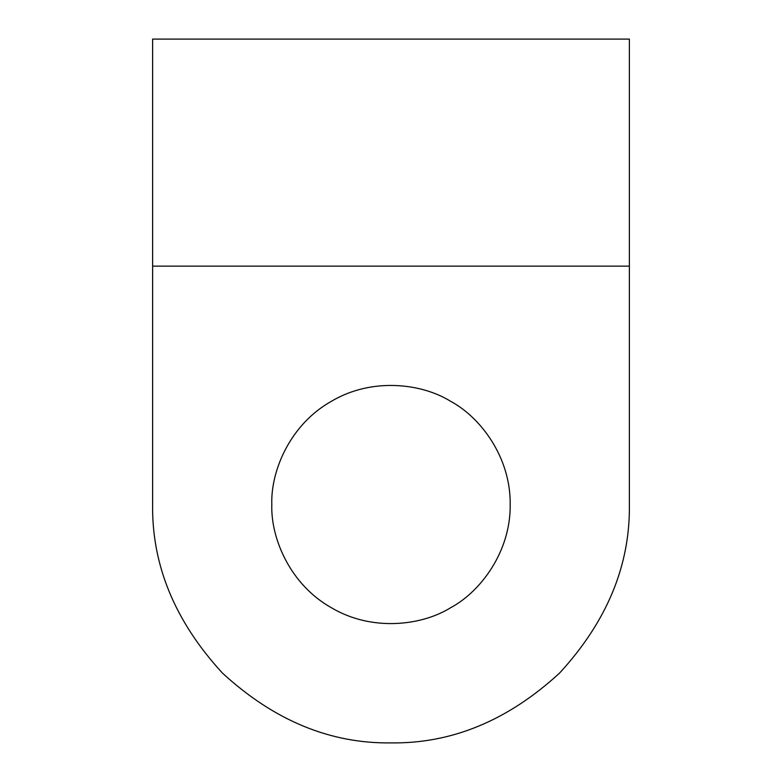 <?xml version="1.0" encoding="UTF-8"?>
<svg xmlns="http://www.w3.org/2000/svg" width="782" height="782" viewBox="0 0 782 782"><rect width="100%" height="100%" fill="white"/><g stroke="black" fill="none" stroke-linecap="round" stroke-linejoin="round"><path stroke-width="1.17" d="M629.383 266.134L629.383 39.1L152.617 39.1L152.617 504.517C151.796 565.357 175.07 621.543 222.44 673.077C273.974 720.447 330.16 743.721 391 742.9C451.84 743.721 508.026 720.447 559.56 673.077C606.93 621.543 630.204 565.357 629.383 504.517L629.383 266.134L152.617 266.134M271.804 504.517C270.66 538.309 290.22 584.682 331.402 607.741C371.968 631.876 421.909 625.629 450.598 607.741C480.431 591.837 510.812 551.711 510.196 504.517C510.812 457.323 480.431 417.197 450.598 401.293C421.909 383.405 371.968 377.159 331.402 401.293C290.22 424.352 270.66 470.725 271.804 504.517M152.617 504.517C151.796 565.357 175.07 621.543 222.44 673.077C273.974 720.447 330.16 743.721 391 742.9C451.84 743.721 508.026 720.447 559.56 673.077C606.93 621.543 630.204 565.357 629.383 504.517"/></g></svg>

